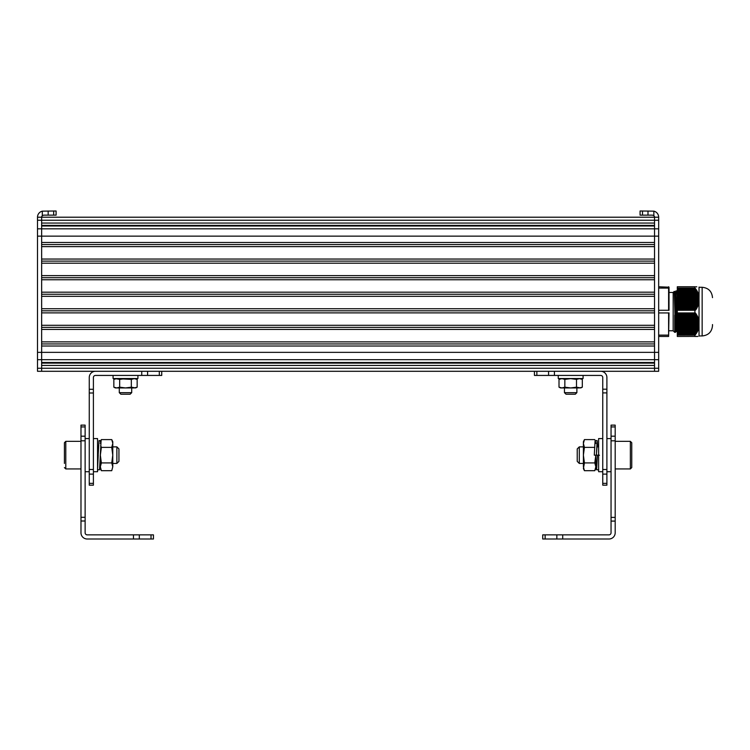 <?xml version="1.0" encoding="UTF-8"?>
<svg xmlns="http://www.w3.org/2000/svg" width="750" height="750" viewBox="0 0 750 750"><rect width="100%" height="100%" fill="white"/><g stroke="black" fill="none" stroke-linecap="round" stroke-linejoin="round"><path stroke-width="1.12" d="M677.297 335.128L694.931 335.081L677.297 335.081L677.297 336.459L697.837 336.403M677.297 335.081L677.297 312.994L695.662 313.266L698.934 319.669L699.038 327.3L697.491 331.5L694.931 335.081M695.419 310.228L677.297 310.228L677.297 288.15L694.931 288.15L697.491 291.731L699.038 295.931L698.934 303.562L696.234 309.197L695.419 310.228L677.297 310.228L677.297 312.994L695.419 313.003M694.931 288.15L694.903 286.772L677.297 286.772L677.297 288.15M694.903 335.128L694.903 336.459L697.809 336.459M694.903 288.103L677.297 288.103M697.35 336.403L696.178 336.459M677.297 300.712L699.038 300.994M677.297 297.731L699.038 297.469M699.038 295.931L699.038 287.081M677.297 310.284L694.931 310.238M677.297 322.519L699.038 322.238M699.038 321.488L699.038 320.953M694.903 310.284L694.903 312.947L677.297 312.947M677.297 320.494L699.038 320.494L699.038 302.766M699.038 302.278L699.038 301.744M699.038 325.753L677.297 325.491M699.038 336.15L699.038 327.3M677.297 323.344L699.038 323.344L677.297 323.597M677.297 324.422L699.038 324.422L677.297 324.675M677.297 298.556L699.038 298.556L677.297 298.809M677.297 299.634L699.038 299.634L677.297 299.887M712.5 324.553L712.5 325.594C711.891 331.884 708.431 335.334 702.15 335.944L702.15 287.288C708.431 287.897 711.891 291.347 712.5 297.638M677.297 295.65L676.959 290.906L696.928 291.281M674.278 291.356L674.906 292.031L676.434 331.2L675.403 332.325L674.278 291.356L673.162 292.462L669.019 292.462M677.297 330.816L675.938 290.906L674.878 292.031L674.484 298.294M673.162 292.462L673.162 330.769L674.709 332.325L674.709 315.056M668.606 336.459L669.019 312.825L668.606 336.459L658.669 336.459M669.019 310.397L669.019 287.184L668.606 286.772L668.606 288.103L658.669 288.103M669.019 287.184L658.669 286.772M668.606 288.103L668.606 310.284L658.669 310.284M658.669 335.128L668.606 335.128L668.606 312.947L658.669 312.947M658.669 359.681L41.644 359.681L41.644 368.259L37.5 368.259L37.5 371.288L41.644 371.288L41.644 368.259L654.525 368.259L654.525 359.681L654.525 362.503L41.644 362.503L41.644 346.012L654.525 346.012L654.525 359.681L654.525 236.137L654.525 242.484L41.644 242.484L41.644 225.994L654.525 225.994L654.525 236.137L654.525 220.237L654.525 223.059L41.644 223.059L41.644 217.209L658.669 217.209L654.525 217.209L654.525 220.237L654.525 217.209A2.072 2.072 0 0 0 653.85 215.681L652.453 215.137L640.069 215.137L640.069 210.994L653.85 211.153A6.216 6.216 0 0 1 658.669 217.209L658.669 371.288L654.525 371.288L654.525 368.259L654.525 371.288L41.644 371.288L41.644 365.438L654.525 365.438L654.525 368.259L658.669 368.259M654.525 225.375L41.644 225.375M654.525 244.556L41.644 244.556M654.525 246.628L41.644 246.628L41.644 259.05L654.525 259.05L654.525 246.628M654.525 261.122L41.644 261.122M654.525 263.194L41.644 263.194L41.644 275.616L654.525 275.616L654.525 263.194M654.525 277.688L41.644 277.688M654.525 279.75L41.644 279.75L41.644 292.181L654.525 292.181L654.525 279.75M654.525 294.244L41.644 294.244M654.525 296.316L41.644 296.316L41.644 308.738L654.525 308.738L654.525 296.316M654.525 310.809L41.644 310.809M654.525 312.881L41.644 312.881L41.644 325.303L654.525 325.303L654.525 312.881M654.525 327.375L41.644 327.375M654.525 329.447L41.644 329.447L41.644 341.869L654.525 341.869L654.525 329.447M654.525 343.941L41.644 343.941M654.525 363.122L41.644 363.122M37.5 217.209A6.216 6.216 0 0 1 42.309 211.153L56.1 210.994L56.1 215.137L43.716 215.137L42.309 215.681A2.072 2.072 0 0 0 41.644 217.209L37.5 217.209L37.5 368.259M37.5 359.681L41.644 359.681L41.644 217.209L654.525 217.209M56.1 210.994L56.1 215.137M542.719 539.006L608.972 539.006A6.216 6.216 0 0 0 615.188 532.791L615.188 425.128L611.044 425.128L611.044 532.791A2.072 2.072 0 0 1 608.972 534.862L542.719 534.862L542.719 539.006L542.719 534.862M615.188 517.388L611.044 517.388M615.188 440.812L611.044 440.812M602.756 471.713L598.622 471.713L598.622 438.581L602.756 438.581M611.044 471.713L606.9 471.713M583.088 375.431L583.088 378.534L558.244 378.534L558.244 375.431M576.881 392.662L575.325 394.209L566.006 394.209L564.459 392.662L576.881 392.662L576.881 387.947M576.497 379.397L570.666 378.628L564.844 379.397L561.928 378.628L559.012 379.397L560.569 378.628L580.763 378.628L582.319 379.397L582.319 387.178L579.412 387.947L560.569 387.947L559.012 387.178L561.928 387.947L564.844 387.178L570.666 387.947L576.497 387.178L576.497 379.397L579.412 378.628L582.319 379.397M582.319 387.178L580.763 387.947L576.497 387.178M564.844 379.397L564.844 387.178M559.012 379.397L559.012 387.178M579.291 463.434L577.228 461.363L577.228 448.931L579.291 446.869L579.291 463.434L583.397 463.434M631.753 455.147L631.753 467.569L630.366 468.947L630.366 441.347L631.753 442.725L631.753 455.147M631.753 446.869L631.753 442.725M595.819 464.466L595.819 455.212L595.819 468.609L594.797 470.691L584.419 470.691L583.397 466.8L583.397 455.147L583.397 464.466M583.397 445.828L583.397 455.147L583.397 441.684L584.419 439.603L583.397 443.494L584.419 447.375L583.397 455.147L584.419 462.919L594.797 462.919L595.819 466.8L594.797 470.691M584.419 470.691L583.397 468.609L584.419 462.919M595.819 455.147L594.797 462.919M594.797 447.375L584.419 447.375M595.275 440.587L595.819 443.494M594.797 439.603L584.419 439.603M597.469 446.869L597.15 444.731L596.372 455.231L594.3 455.147L595.078 440.587L597.15 440.587L596.372 455.231M597.628 446.869L597.15 440.587M599.475 455.231L597.403 455.147L596.625 469.791L596.147 463.434M597.403 455.147L596.625 465.656L596.297 463.434M602.756 469.491L606.9 469.491L606.9 485.175L602.756 485.175L602.756 377.503A2.072 2.072 0 0 0 600.694 375.431L534.431 375.431L534.431 371.288L534.431 375.431M600.694 371.288A6.216 6.216 0 0 1 606.9 377.503L606.9 389.203L602.756 389.203M606.9 469.491L606.9 392.906L602.756 392.906M606.9 392.906L606.9 389.203M80.981 426.928L80.981 532.791A6.216 6.216 0 0 0 87.197 539.006L153.45 539.006L153.45 534.862L87.197 534.862A2.072 2.072 0 0 1 85.125 532.791L85.125 425.128L80.981 425.128L80.981 426.928L85.125 426.928M80.981 440.803L85.125 440.803M80.981 517.294L85.125 517.294M153.45 539.006L153.45 534.862M93.403 471.713L97.547 471.713L97.547 438.581L93.403 438.581M85.125 471.713L89.259 471.713M113.072 375.431L113.072 378.534L137.925 378.534L137.925 375.431M131.709 392.662L130.153 394.209L120.844 394.209L119.287 392.662L131.709 392.662L131.709 387.947M113.841 379.397L115.406 378.628L119.672 379.397L125.503 378.628L135.591 378.628L137.156 379.397L137.156 387.178L134.241 387.947L115.406 387.947L113.841 387.178L113.841 379.397L116.756 378.628L131.325 379.397L131.325 387.178L125.503 387.947L119.672 387.178L116.756 387.947L113.841 387.178M137.156 387.178L135.591 387.947L131.325 387.178M119.672 379.397L119.672 387.178M131.325 379.397L134.241 378.628L137.156 379.397M116.869 446.869L118.941 448.931L118.941 461.363L116.869 463.434L116.869 446.869L112.772 446.869M64.416 463.434L64.416 442.725L65.794 441.347L65.794 468.947L64.416 467.569M97.462 469.791L99.534 469.791L100.35 454.481L100.35 464.466M100.35 443.494L101.372 439.603L111.75 439.603L112.772 441.684L112.772 466.8L111.75 470.691L101.372 470.691L100.35 468.609L100.35 454.181M112.772 464.466L112.772 445.828M101.372 470.691L100.35 466.8L101.372 462.919L111.75 462.919L112.772 466.8L111.75 470.691M101.372 462.919L100.35 455.147L101.372 447.375L111.75 447.375L112.772 455.147L111.75 462.919M111.75 439.603L112.772 443.297M112.772 443.494L111.75 447.375M101.372 447.375L100.669 445.613M97.547 465.506L99.019 440.587L101.091 440.587L100.312 455.231M97.547 469.603L98.241 455.156M161.738 375.431L161.738 371.288L161.738 375.431L95.475 375.431A2.072 2.072 0 0 0 93.403 377.503L93.403 485.175L89.259 485.175L89.259 483.366L93.403 483.366M93.403 393L89.259 393L89.259 377.503A6.216 6.216 0 0 1 95.475 371.288M89.259 393L89.259 469.491L93.403 469.491M89.259 469.491L89.259 483.366M696.328 286.828L696.797 286.828M695.653 286.828L696.169 286.828M696.328 336.403L696.797 336.403M695.653 336.403L696.169 336.403M677.297 297.366L699.038 297.366M677.297 297.103L699.038 297.103M677.297 296.288L699.038 296.288M677.297 296.409L698.841 296.409M677.297 298.434L699.038 298.434M677.297 298.181L699.038 298.181M677.297 297.478L699.009 297.478M677.297 295.209L698.934 295.209M677.297 295.331L698.587 295.331M677.297 299.513L699.038 299.513M677.297 299.259L699.038 299.259M677.297 296.663L698.888 296.663M677.297 294.131L698.569 294.131M677.297 294.253L698.25 294.253M677.297 295.584L698.653 295.584M677.297 300.591L699.038 300.591M677.297 300.338L699.038 300.338M677.297 293.053L698.137 293.053M677.297 293.175L697.837 293.175M677.297 294.506L698.334 294.506M677.297 301.669L699.038 301.669M677.297 301.416L699.038 301.416M677.297 291.984L697.622 291.984M677.297 292.106L697.35 292.106M677.297 293.428L697.941 293.428M677.297 302.738L699.038 302.738M677.297 302.484L699.038 302.484M677.297 301.781L698.888 301.781M677.297 290.906L697.041 290.906M677.297 291.028L696.797 291.028M677.297 292.359L697.472 292.359M677.297 302.859L698.653 302.859M677.297 300.966L699.009 300.966M677.297 289.828L696.394 289.828M677.297 289.95L696.169 289.95M677.297 303.816L698.85 303.816M677.297 303.562L698.934 303.562M677.297 302.034L698.841 302.034M677.297 288.769L695.662 288.769M677.297 288.872L695.484 288.872M677.297 290.203L696.328 290.203M677.297 304.894L698.475 304.894M677.297 304.641L698.569 304.641M677.297 303.938L698.334 303.938M677.297 303.113L698.587 303.113M677.297 289.125L695.653 289.125M677.297 305.972L698.025 305.972M677.297 305.719L698.137 305.719M677.297 305.016L697.941 305.016M677.297 304.191L698.25 304.191M677.297 307.041L697.491 307.041M677.297 306.788L697.622 306.788M677.297 306.084L697.472 306.084M677.297 305.269L697.837 305.269M677.297 308.119L696.9 308.119M677.297 307.866L697.041 307.866M677.297 307.162L696.928 307.162M677.297 306.347L697.35 306.347M677.297 308.241L696.328 308.241M677.297 307.416L696.797 307.416M677.297 308.494L696.169 308.494M677.297 308.944L696.394 308.944M677.297 309.197L696.234 309.197M677.297 309.319L695.653 309.319M677.297 309.572L695.484 309.572M677.297 309.966L695.662 309.966M677.297 288.469L695.419 288.469M677.297 289.575L696.234 289.575M677.297 290.653L696.9 290.653M677.297 291.731L697.491 291.731M677.297 292.8L698.025 292.8M677.297 293.878L698.475 293.878M677.297 294.956L698.85 294.956M677.297 296.034L699.038 296.034M677.297 321.816L699.038 321.816M677.297 321.562L699.038 321.562M677.297 320.747L699.038 320.747M677.297 321.188L698.841 321.188M677.297 322.894L699.038 322.894M677.297 322.641L699.038 322.641M677.297 322.266L699.009 322.266M677.297 319.669L698.934 319.669M677.297 320.119L698.587 320.119M677.297 323.972L699.038 323.972M677.297 323.719L699.038 323.719M677.297 321.441L698.888 321.441M677.297 318.591L698.569 318.591M677.297 319.041L698.25 319.041M677.297 320.372L698.653 320.372M677.297 325.05L699.038 325.05M677.297 324.797L699.038 324.797M677.297 317.512L698.137 317.512M677.297 317.963L697.837 317.963M677.297 319.294L698.334 319.294M677.297 326.119L699.038 326.119M677.297 325.866L699.038 325.866M677.297 316.444L697.622 316.444M677.297 316.884L697.35 316.884M677.297 318.216L697.941 318.216M677.297 327.197L699.038 327.197M677.297 326.944L699.038 326.944M677.297 326.569L698.888 326.569M677.297 315.366L697.041 315.366M677.297 315.816L696.797 315.816M677.297 317.137L697.472 317.137M677.297 327.647L698.653 327.647M677.297 325.753L699.009 325.753M677.297 314.288L696.394 314.288M677.297 314.738L696.169 314.738M677.297 316.069L696.928 316.069M677.297 328.275L698.85 328.275M677.297 328.022L698.934 328.022M677.297 326.822L698.841 326.822M677.297 313.266L695.662 313.266M677.297 313.659L695.484 313.659M677.297 314.991L696.328 314.991M677.297 329.353L698.475 329.353M677.297 329.1L698.569 329.1M677.297 328.725L698.334 328.725M677.297 327.9L698.587 327.9M677.297 313.912L695.653 313.912M677.297 330.422L698.025 330.422M677.297 330.169L698.137 330.169M677.297 329.803L697.941 329.803M677.297 328.978L698.25 328.978M677.297 331.5L697.491 331.5M677.297 331.247L697.622 331.247M677.297 330.872L697.472 330.872M677.297 330.056L697.837 330.056M677.297 332.578L696.9 332.578M677.297 332.325L697.041 332.325M677.297 331.95L696.928 331.95M677.297 331.125L697.35 331.125M677.297 333.028L696.328 333.028M677.297 332.203L696.797 332.203M677.297 334.762L695.419 334.762M677.297 333.281L696.169 333.281M677.297 333.403L696.394 333.403M677.297 333.656L696.234 333.656M677.297 334.106L695.653 334.106M677.297 334.359L695.484 334.359M677.297 334.462L695.662 334.462M677.297 314.034L696.234 314.034M677.297 315.113L696.9 315.113M677.297 316.181L697.491 316.181M677.297 317.259L698.025 317.259M677.297 318.337L698.475 318.337M677.297 319.416L698.85 319.416M653.85 211.153L653.85 215.681M647.991 210.994L647.991 215.137M37.5 352.359L658.669 352.359M37.5 236.137L658.669 236.137M37.5 228.816L658.669 228.816M37.5 220.237L658.669 220.237M642.497 210.994L642.497 215.137M42.309 211.153L42.309 215.681M48.169 210.994L48.169 215.137M53.672 210.994L53.672 215.137M615.188 521.091L611.044 521.091M615.188 436.181L611.044 436.181M615.188 426.928L611.044 426.928M545.138 539.006L545.138 534.862M556.856 539.006L556.856 534.862M562.706 539.006L562.706 534.862M606.9 474.113L602.756 474.113M606.9 483.366L602.756 483.366M536.859 371.288L536.859 375.431M548.569 371.288L548.569 375.431M554.428 371.288L554.428 375.431M80.981 436.181L85.125 436.181M80.981 521.006L85.125 521.006M133.453 539.006L133.453 534.862M139.312 539.006L139.312 534.862M151.022 539.006L151.022 534.862M89.259 474.113L93.403 474.113M89.259 389.288L93.403 389.288M147.591 371.288L147.591 375.431M141.741 371.288L141.741 375.431M159.309 371.288L159.309 375.431M694.931 336.459L695.494 336.459M699.038 335.944L702.15 335.944M699.038 287.288L702.15 287.288M676.434 331.2L677.475 332.316M673.162 330.769L669.019 330.769M674.709 332.325L675.403 332.325M675.938 290.906L676.959 290.906M611.044 438.581L606.9 438.581M564.459 392.662L564.459 387.947M595.819 463.434L596.953 463.434M579.291 446.869L583.397 446.869M596.831 446.869L598.622 446.869M615.188 468.947L630.366 468.947M615.188 441.347L630.366 441.347M598.697 469.791L596.625 469.791M85.125 438.581L89.259 438.581M119.287 392.662L119.287 387.947M98.541 446.869L97.547 446.869M116.869 463.434L112.772 463.434M80.981 441.347L65.794 441.347M80.981 468.947L65.794 468.947M100.35 441.684L101.372 439.603"/></g></svg>
